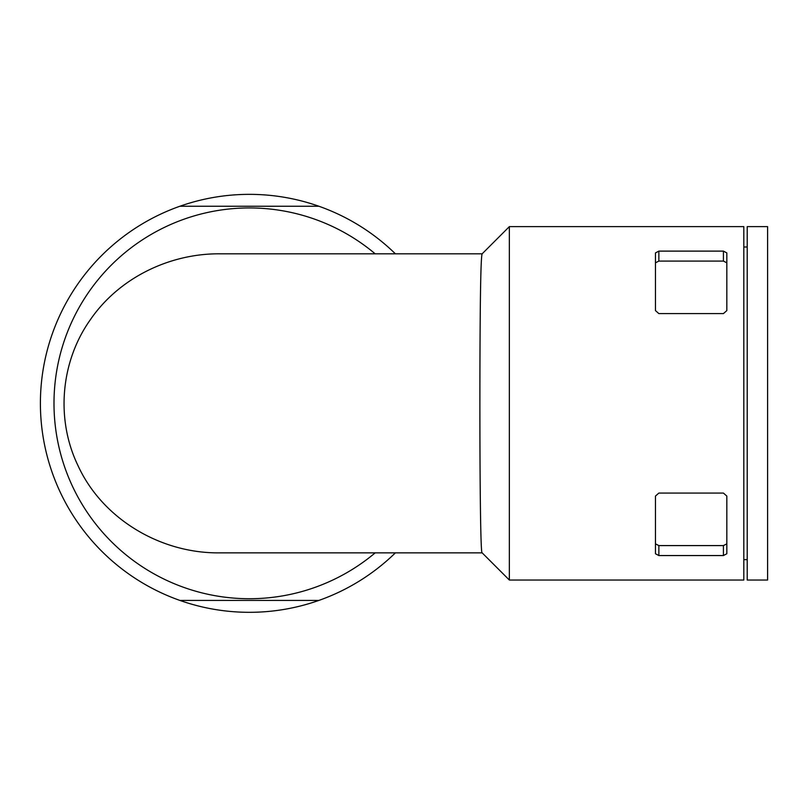 <?xml version="1.0" encoding="UTF-8"?>
<svg xmlns="http://www.w3.org/2000/svg" width="808" height="808" viewBox="0 0 808 808"><rect width="100%" height="100%" fill="white"/><g stroke="black" fill="none" stroke-linecap="round" stroke-linejoin="round"><path stroke-width="1.21" d="M723.423 555.55L726.826 553.743L726.826 496.072L723.423 493.072L658.863 493.072L655.46 496.072L655.46 553.743L658.863 555.55L723.423 555.55L723.423 545.592L726.826 543.845M743.815 226.634L743.815 580.033L509.343 580.033L509.343 226.634L743.815 226.634M723.423 251.116L658.863 251.116L655.46 252.924L655.46 310.595L658.863 313.595L723.423 313.595L726.826 310.595L726.826 252.924L723.423 251.116L723.423 261.075L658.863 261.075L655.46 262.822M482.184 253.813L219.988 253.813C169.741 253.369 119.049 277.78 90.243 319.867C60.62 361.631 55.6 419.13 77.871 465.347C102.485 519.302 161.226 553.722 219.988 552.854L482.184 552.854M375.175 253.813A195.395 195.395 0 0 0 56.792 436.29A195.395 195.395 0 0 0 375.175 552.854M395.395 253.813A208.989 208.989 0 0 0 40.4 403.333A208.989 208.989 0 0 0 179.891 600.425L318.877 600.425A208.989 208.989 0 0 0 395.395 552.854M179.891 206.242L318.877 206.242M179.891 600.425A208.989 208.989 0 0 0 318.877 600.425M743.815 247.016L747.208 247.016M747.208 226.634L747.208 580.033L767.6 580.033L767.6 226.634L747.208 226.634M655.46 543.845L658.863 545.592L723.423 545.592M726.826 262.822L723.423 261.075M509.343 580.033L482.124 552.824C480.002 556.247 479.457 411.514 480.194 319.867C480.528 278.164 481.174 256.156 482.124 253.843L509.343 226.634M658.863 555.55L658.863 545.592M658.863 251.116L658.863 261.075M743.815 559.651L747.208 559.651"/></g></svg>
